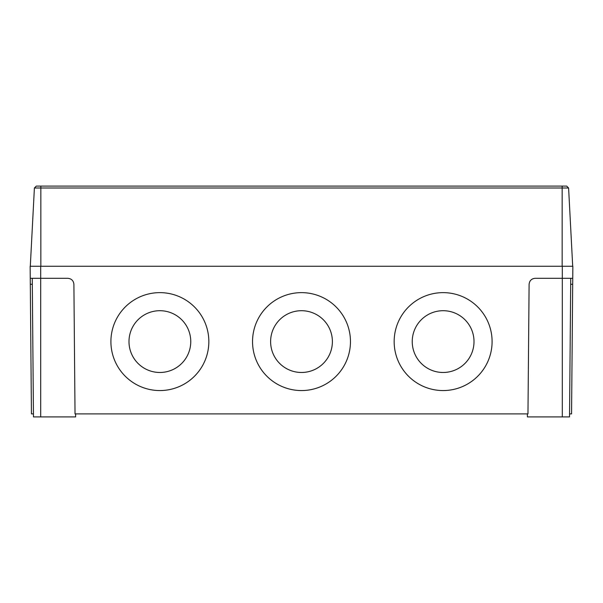 <?xml version="1.0" encoding="UTF-8"?>
<svg xmlns="http://www.w3.org/2000/svg" width="603" height="603" viewBox="0 0 603 603"><rect width="100%" height="100%" fill="white"/><g stroke="black" fill="none" stroke-linecap="round" stroke-linejoin="round"><path stroke-width="0.9" d="M443.13 310.703A30.889 30.889 180 0 0 412.241 341.592A30.889 30.889 180 0 0 443.13 372.481A30.889 30.889 180 0 0 474.011 341.592A30.889 30.889 180 0 0 443.13 310.703M412.241 341.592A30.889 30.889 180 0 0 443.13 372.473A30.889 30.889 180 0 0 474.011 341.592M301.5 310.703A30.889 30.889 180 0 0 270.611 341.592A30.889 30.889 180 0 0 301.5 372.481A30.889 30.889 180 0 0 332.389 341.592A30.889 30.889 180 0 0 301.5 310.703M270.611 341.592A30.889 30.889 180 0 0 301.5 372.473A30.889 30.889 180 0 0 332.389 341.592M159.87 310.703A30.889 30.889 180 0 0 128.989 341.592A30.889 30.889 180 0 0 159.87 372.481A30.889 30.889 180 0 0 190.759 341.592A30.889 30.889 180 0 0 159.87 310.703M128.989 341.592A30.889 30.889 180 0 0 159.87 372.473A30.889 30.889 180 0 0 190.759 341.592M443.13 292.636A48.964 48.964 180 0 0 394.158 341.599A48.964 48.964 180 0 0 443.13 390.563A48.964 48.964 180 0 0 492.093 341.599A48.964 48.964 180 0 0 443.13 292.636M394.158 341.599A48.964 48.964 180 0 0 443.13 390.556A48.964 48.964 180 0 0 492.093 341.599M301.5 292.636A48.964 48.964 180 0 0 252.536 341.599A48.964 48.964 180 0 0 301.5 390.563A48.964 48.964 180 0 0 350.464 341.599A48.964 48.964 180 0 0 301.5 292.636M252.536 341.599A48.964 48.964 180 0 0 301.5 390.556A48.964 48.964 180 0 0 350.464 341.599M159.87 292.636A48.964 48.964 180 0 0 110.907 341.599A48.964 48.964 180 0 0 159.87 390.563A48.964 48.964 180 0 0 208.842 341.599A48.964 48.964 180 0 0 159.87 292.636M110.907 341.599A48.964 48.964 180 0 0 159.87 390.556A48.964 48.964 180 0 0 208.842 341.599M569.556 413.899L571.561 413.899L572.692 284.269L570.687 284.269M572.692 284.269L572.85 266.247L30.15 266.247L30.256 278.3L67.868 278.3C71.478 278.676 73.491 280.666 73.898 284.269L75.028 413.899L527.972 413.899L529.102 284.269C529.509 280.666 531.522 278.676 535.132 278.3L562.305 278.3L562.305 266.247M33.444 413.899L31.439 413.899L30.256 278.3M572.744 278.3L562.305 278.3L562.305 416.907L527.399 416.907L527.369 413.899M75.631 413.899L75.601 416.907L33.467 416.907L32.261 278.3M570.74 278.3L569.534 416.907L562.305 416.907M568.599 188L34.401 188L36.308 186.093L566.692 186.093L568.599 188L572.699 266.247M34.401 188L30.301 266.247M40.695 416.907L40.695 266.247M32.313 284.269L30.308 284.269M40.846 186.093L40.846 266.247M562.154 186.093L562.154 266.247"/></g></svg>
